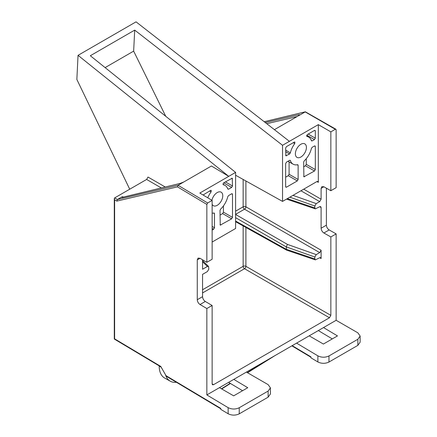 <?xml version="1.0" encoding="UTF-8"?>
<svg xmlns="http://www.w3.org/2000/svg" width="437" height="437" viewBox="0 0 437 437"><rect width="100%" height="100%" fill="white"/><g stroke="black" fill="none" stroke-linecap="round" stroke-linejoin="round"><path stroke-width="0.66" d="M221.854 388.848L230.436 383.473M360.143 336.053L360.143 342.16L357.859 345.361L357.859 339.259L360.143 336.053L357.859 332.83L336.135 320.288L336.135 233.893L330.847 236.947L330.847 315.367L329.471 317.759L244.518 268.711A1.95 1.109 120 0 0 245.9 266.324L330.847 315.367M270.416 387.859L270.416 393.961L268.132 397.167L268.132 391.06L270.416 387.859L268.132 384.631L246.408 372.089L336.135 320.288M300.896 157.009A7.811 4.507 120 0 0 306.004 150.104A7.811 4.507 120 0 0 304.775 143.855A7.811 4.507 120 0 0 300.896 144.259A7.811 4.507 120 0 0 295.8 151.115A7.811 4.507 120 0 0 296.969 157.38A7.811 4.507 120 0 0 300.896 157.009M212.136 204.303A7.811 4.507 120 0 0 213.316 205.68A7.811 4.507 120 0 0 217.244 205.303A7.811 4.507 120 0 0 222.351 198.403A7.811 4.507 120 0 0 221.122 192.154A7.811 4.507 120 0 0 217.244 192.553A7.811 4.507 120 0 0 211.923 200.283M211.104 166.087L210.836 166.36A1.169 1.005 -127.7 0 0 210.596 166.492L178.056 185.283L177.482 186.867L116.826 201.102L114.614 199.824L114.614 338.844L160.745 366.419L166.027 375.678L220.767 408.393L220.761 409.349L228.147 413.763L228.147 407.661L206.848 394.928L246.408 372.089M282.537 145.292L282.537 201.402L316.94 181.541L317.907 181.437L318.316 182.338L318.316 124.632L282.537 145.292L134.705 30.109L90.328 55.734L235.603 172.391L199.818 193.05L212.136 200.408L212.136 259.261L206.848 262.309L206.848 204.418L177.482 186.867M202.555 296.668C202.73 298.695 203.642 300.295 205.292 301.464L200.009 304.518C198.36 303.344 197.448 301.748 197.273 299.722L202.555 296.668L202.555 274.354L207.4 271.557L208.82 269.148L208.553 266.45L207.4 266.455L202.555 269.252L202.555 259.791M321.102 188.38L321.916 186.588L323.888 186.768L321.102 188.38L321.102 199.217L319.72 201.61L316.257 203.609L314.837 206.018L314.837 207.941L315.356 208.87L319.72 206.712L320.687 206.608L321.102 207.504L321.102 228.229L326.39 225.175L326.39 188.189M323.888 186.768L330.847 190.723L330.847 131.87L335.305 129.297L305.173 111.894L264.254 121.743M318.316 124.632L330.847 131.87M212.136 383.877L213.513 384.707L329.471 317.759M213.513 384.707L212.529 384.795L212.136 383.91L212.136 305.485L206.848 308.538L206.848 394.928M212.136 200.408L207.679 202.981L206.848 204.418M314.487 145.974L315.066 145.914L315.312 146.45L314.471 145.98L312.209 147.285L311.423 148.411A15.617 9.019 -60 0 1 304.234 160.86L303.655 162.105L303.895 176.827L314.487 170.998L305.436 165.776L306.266 164.339L306.266 158.675M306.266 164.339L315.312 169.567L315.312 146.45M315.312 169.567L314.487 170.998M311.308 140.375L312.209 140.911L314.487 139.6L306.861 135.197M312.209 140.911L311.423 140.698L311.619 140.965M306.801 136.349L307.042 136.491A15.617 9.019 -60 0 1 308.751 137.136A15.617 9.019 -60 0 1 311.423 140.698M314.487 130.439L315.066 130.379L315.312 130.92L314.471 130.45L307.501 134.47C306.61 135.312 306.457 135.983 307.042 136.491L306.911 136.442M308.211 134.061L315.312 138.163L315.312 130.92M315.312 138.163L314.487 139.6M285.645 150.12L290.37 152.857A15.617 9.019 -60 0 1 294.751 143.582L294.866 142.036L294.292 142.101L286.475 146.613L285.645 148.045L285.885 155.823L289.578 153.977L285.645 151.699M290.37 152.857L289.578 153.977M290.163 160.292L290.37 160.565L289.578 160.352L286.475 162.143L285.645 163.58L285.645 186.692L286.475 187.173L297.307 180.918L288.256 175.69L289.081 174.259L289.081 161.903M297.887 164.754L297.559 164.716A15.617 9.019 -60 0 1 293.134 164.186A15.617 9.019 -60 0 1 290.37 160.565L289.818 160.259M297.559 164.716L298.132 165.295L297.22 164.782M289.081 174.259L298.132 179.481L298.132 165.295M298.132 179.481L297.307 180.918M286.475 187.173L285.885 187.227L285.645 186.692M221.45 388.788L230.19 383.32M247.309 372.608L267.903 359.678M247.55 372.75L275.081 355.538M176.406 382.271A25.98 15 -60 0 1 170.239 381.19A25.98 15 -60 0 1 165.514 374.771M235.603 172.391L235.603 228.496L212.136 242.043M161.351 187.948L146.63 179.449L114.631 197.923L114.281 198.688L114.614 199.824M183.84 181.945L179.918 183.513L123.245 197.153C121.885 197.464 121.36 197.426 121.677 197.054L117.395 199.523L116.826 201.102M121.677 197.054L122.731 196.743L122.524 197.24M170.239 381.19L164.683 378.06A26.051 15.038 -60 0 1 159.205 366.091L159.205 365.889M146.63 179.449L148.012 177.056L165.252 187.009M205.292 301.464L212.136 305.485M321.102 258.513L321.102 250.226L319.72 252.613L316.257 254.618L314.837 257.027L314.837 258.944L315.356 259.878L319.72 257.715L320.687 257.617L321.102 258.513L319.698 257.732M326.39 225.175C326.565 227.202 327.493 228.786 329.17 229.944L323.888 232.997L330.847 236.947M323.888 232.997C322.206 231.839 321.282 230.25 321.102 228.229M200.009 304.518L206.848 308.538M197.273 259.873L198.07 258.087L200.009 258.294L197.273 259.873L197.273 299.722M200.009 258.294L206.848 262.309M330.847 190.723L336.135 187.67L336.135 129.773L335.895 129.237L335.305 129.297M329.17 229.944L336.135 233.893M274.409 129.658L305.37 111.812L335.895 129.237M282.537 201.402L235.603 175.242M289.392 141.331L136.044 21.85L78.043 55.335L228.742 176.351L211.442 166.011M129.723 189.21L76.857 79.463L78.043 55.335M165.754 116.302L133.651 51.129L134.705 30.109M105.115 67.604L133.651 51.129M223.149 184.643L223.389 184.785A15.617 9.019 -60 0 1 225.099 185.43A15.617 9.019 -60 0 1 227.77 188.997L228.556 189.21L231.665 187.418L223.739 182.841M225.388 181.879L232.489 185.982L232.244 178.198L223.848 182.77C222.957 183.611 222.804 184.283 223.389 184.785L223.258 184.736M232.489 185.982L231.665 187.418M223.438 212.158L232.489 217.38L232.489 194.268L232.244 193.733L231.665 193.793L228.556 195.585L227.77 196.705A15.617 9.019 -60 0 1 220.581 209.159L220.002 210.399L220.243 225.126L231.665 218.817L222.613 213.589L223.438 212.158L223.438 205.903M232.489 217.38L231.665 218.817M214.234 213.048L213.906 213.01A15.617 9.019 -60 0 1 212.136 213.185M213.906 213.01L214.48 213.589L213.567 213.076M212.136 226.426L214.48 227.781L214.48 213.589M214.48 227.781L213.655 229.212L212.136 228.338M212.136 230.091L213.655 229.212M207.783 197.808A15.617 9.019 -60 0 1 211.098 191.881L209.531 191.035M203.09 195.006L210.639 190.395L211.213 190.33L211.098 191.881M219.467 387.646L233.669 395.846L247.752 387.717L233.79 379.376M242.557 390.716L228.6 382.375M268.132 391.06L239.241 407.743L239.241 413.844C235.527 415.571 231.834 415.543 228.147 413.763M268.132 397.167L239.241 413.844M228.147 407.661C231.834 409.442 235.527 409.469 239.241 407.743M309.194 335.84L323.396 344.045L337.473 335.911L323.517 327.57M332.284 338.91L318.322 330.569M357.859 339.259L328.968 355.942L328.968 362.044C325.254 363.77 321.561 363.737 317.874 361.962L310.915 357.799L310.926 356.849L292.195 345.656M357.859 345.361L328.968 362.044M317.874 361.962L317.874 355.855L296.576 343.127M317.874 355.855C321.561 357.635 325.254 357.663 328.968 355.942M220.767 408.786L166.847 376.557L166.027 375.678M220.002 215.097L222.613 213.589M285.645 177.198L288.256 175.69M294.751 143.582L293.183 142.741M303.655 166.803L305.436 165.776M315.356 259.878L286.601 250.139L286.23 246.889L287.448 244.403L316.257 254.618M319.72 252.613L244.518 209.197A1.95 1.109 120 0 0 245.9 206.805L321.102 250.226M315.356 208.87L286.601 199.13M179.918 183.513A1.169 0.94 -103.5 0 1 180.126 183.431L180.126 183.431A1.169 0.94 -103.5 0 1 180.306 183.409M123.245 197.153A1.169 0.94 -103.5 0 1 123.447 197.071L122.677 197.355M299.536 115.15A1.169 1.005 52.3 0 1 299.569 115.122L299.569 115.122A1.169 1.005 52.3 0 1 299.809 114.991L299.203 114.641A1.169 0.945 -103.2 0 0 298.717 115.619M303.71 189.177L321.102 199.217M318.316 182.338L316.912 181.552M114.631 197.923L117.4 199.523L178.056 185.283L207.679 202.981M122.731 196.743L123.354 197.092M245.9 227.453L245.9 266.324A1.95 1.125 180 0 0 243.147 266.33L243.147 225.918M321.102 207.504L319.698 206.723M245.9 180.978L245.9 206.805A1.95 1.125 180 0 0 243.147 206.81L243.147 179.449M297.013 116.603L266.767 123.704M202.555 289.764L243.147 266.33A1.95 1.125 -120 0 0 244.518 268.711L202.555 292.937M235.603 211.169L243.147 206.81A1.95 1.125 -120 0 0 244.518 209.197L235.603 214.343M265.341 122.595L299.203 114.641M161.204 367.227L159.205 366.091M232.489 194.268L231.648 193.799M220.002 224.574L220.832 225.071M232.489 178.733L231.648 178.263M227.655 188.669L228.556 189.21M285.645 155.277L286.475 155.769M303.655 176.28L304.485 176.772M314.837 257.027L286.23 246.889L235.603 217.659M235.603 221.046L286.23 249.265L314.837 258.944M235.603 214.474L287.448 244.403M319.72 201.61L300.951 190.772M292.992 195.361L316.257 203.609M207.4 266.455L202.555 261.73M287.327 198.633L314.837 207.941M314.837 206.018L289.868 197.169M225.099 185.43L223.017 184.201M293.134 164.186L287.978 161.28M308.751 137.136L306.67 135.907M208.553 266.45L202.555 260.599M235.603 221.712L286.601 250.139M310.92 357.237L291.861 345.847M183.387 182.191L180.126 183.431L123.447 197.071M161.084 367.009L114.281 339.036L114.281 198.688M264.221 121.715L305.37 111.812"/></g></svg>

